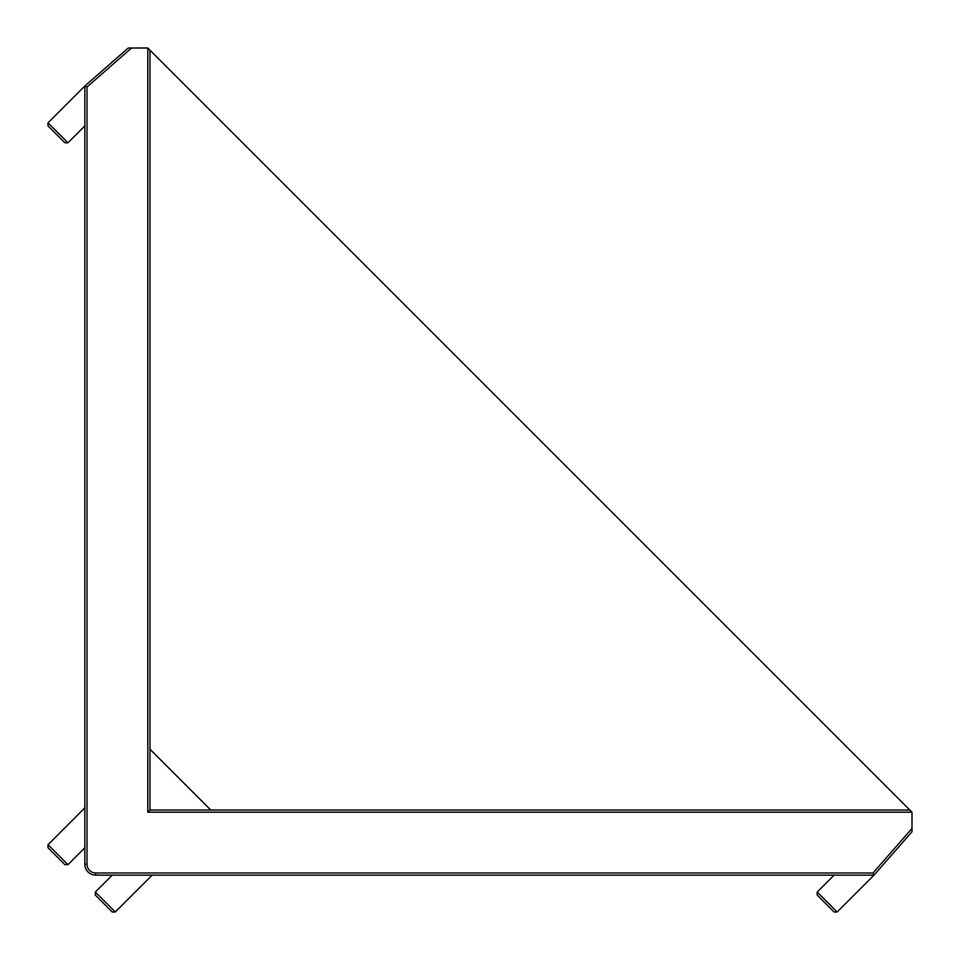 <?xml version="1.0" encoding="UTF-8"?>
<svg xmlns="http://www.w3.org/2000/svg" width="960" height="960" viewBox="0 0 960 960"><rect width="100%" height="100%" fill="white"/><g stroke="black" fill="none" stroke-linecap="round" stroke-linejoin="round"><path stroke-width="1.44" d="M149.976 810.024L909.828 810.024L912 812.196L147.804 812.196L149.976 810.024L149.976 50.172L147.804 48L147.804 812.196M834.096 912L817.212 895.116L817.212 892.044L837.168 912L834.096 912L837.168 912L874.008 875.16L873.024 872.988L912 828.444L912 831.732L874.008 875.16L95.7 875.16A10.86 10.86 0 0 1 84.84 864.3L84.84 85.992L87.012 86.976L131.556 48L147.804 48M912 828.444L912 812.196M817.212 895.116L817.212 892.044L834.096 875.16M153.048 875.16A2.172 2.172 0 0 0 151.512 875.796L115.296 912L112.236 912L115.296 912L95.34 892.044L95.34 895.116L112.236 912L95.34 895.116L95.34 892.044L112.236 875.16M131.556 48L128.268 48L84.84 85.992L48 122.832L48 125.904L64.884 142.788L67.956 142.788L84.84 125.904M48 847.764L48 844.704L48 847.764L64.884 864.66L67.956 864.66L84.84 847.764M64.884 864.66L67.956 864.66L48 844.704L84.204 808.488A2.172 2.172 0 0 0 84.84 806.952M48 125.904L48 122.832L67.956 142.788L64.884 142.788M149.976 50.172L909.828 810.024M210.768 810.024L149.976 749.232M87.012 86.976L87.012 864.3A8.688 8.688 0 0 0 95.7 872.988L873.024 872.988M95.7 872.988L95.7 875.16A10.86 10.86 0 0 1 84.84 864.3L87.012 864.3"/></g></svg>
